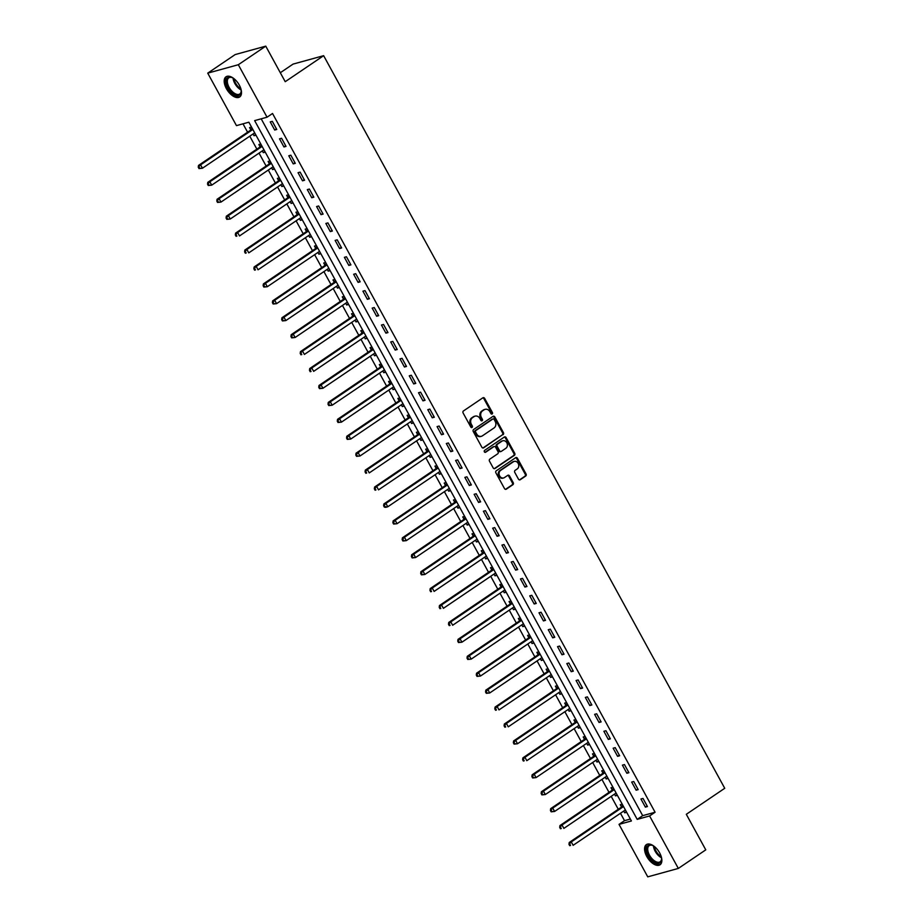 <?xml version="1.0" encoding="UTF-8"?>
<svg xmlns="http://www.w3.org/2000/svg" width="923" height="923" viewBox="0 0 923 923"><rect width="100%" height="100%" fill="white"/><g stroke="black" fill="none" stroke-linecap="round" stroke-linejoin="round"><path stroke-width="1.38" d="M492.155 413.977A1.073 0.9 74.6 0 0 492.409 412.535L484.667 398.413A1.534 1.281 74.6 0 0 482.867 397.813L463.473 410.943A1.534 1.281 74.6 0 0 463.115 412.996L470.857 427.13A1.073 0.9 74.6 0 0 472.357 426.103L471.365 424.28A4.903 4.096 74.6 0 1 472.484 417.692L474.099 416.596A4.903 4.096 74.6 0 1 475.126 416.123A4.903 4.096 74.6 0 1 479.868 418.511L480.871 420.346A1.073 0.9 74.6 0 0 482.383 419.319L481.379 417.496A4.903 4.096 74.6 0 1 482.498 410.908L484.114 409.812A4.903 4.096 74.6 0 1 485.14 409.339A4.903 4.096 74.6 0 1 489.894 411.727L490.898 413.55A1.073 0.9 74.6 0 0 492.155 413.977M491.486 414.069A1.073 0.9 74.6 0 0 491.578 412.766L483.848 398.644A1.534 1.281 74.6 0 0 482.798 397.859M471.445 427.637A1.073 0.9 74.6 0 0 471.538 426.334L470.534 424.499L471.365 424.28M481.46 420.853A1.073 0.9 74.6 0 0 481.552 419.55L480.56 417.715L481.379 417.496M646.769 856.475A12.184 6.438 55.9 0 1 646.388 844.614A12.184 6.438 55.9 0 1 659.657 852.921A12.184 6.438 55.9 0 1 660.037 864.782A12.184 6.438 55.9 0 1 646.769 856.475M226.4 88.654A12.184 6.438 55.9 0 1 226.02 76.794A12.184 6.438 55.9 0 1 239.299 85.112A12.184 6.438 55.9 0 1 239.68 96.973A12.184 6.438 55.9 0 1 226.4 88.654M518.449 479.118A1.534 1.281 74.6 0 0 520.249 479.718L525.695 476.037A1.534 1.281 74.6 0 0 526.041 473.972L517.457 458.293A1.534 1.281 74.6 0 0 515.645 457.693L496.251 470.822A1.534 1.281 74.6 0 0 495.905 472.888L504.489 488.567A1.534 1.281 74.6 0 0 506.3 489.167L512.865 484.713A1.534 1.281 74.6 0 0 513.223 482.66L509.542 475.945A1.534 1.281 74.6 0 0 507.742 475.345L504.477 477.549A4.096 3.427 74.6 0 1 503.623 477.952A4.096 3.427 74.6 0 1 499.412 475.437A4.096 3.427 74.6 0 1 500.589 470.442L513.361 461.8A4.096 3.427 74.6 0 1 514.215 461.396A4.096 3.427 74.6 0 1 518.426 463.911A4.096 3.427 74.6 0 1 517.249 468.907L515.126 470.349A1.534 1.281 74.6 0 0 514.769 472.403L518.449 479.118M207.733 73.148L235.18 54.572L265.755 46.15L285.219 81.697L323.638 55.68L724.74 788.288L686.308 814.305L705.772 849.852L678.324 868.428L647.75 876.85L619.021 824.377L631.413 820.962L248.864 122.205L236.461 125.62L207.733 73.148L238.319 64.725L267.047 117.209L254.644 120.613L637.205 819.37L649.596 815.955L678.324 868.428M265.755 46.15L238.319 64.725M261.186 118.813L642.685 815.655L655.088 812.24L272.527 113.483L267.047 117.209M655.088 812.24L649.596 815.955M503.058 434.698A1.534 1.281 74.6 0 0 503.416 432.633L494.82 416.954A1.534 1.281 74.6 0 0 493.02 416.354L473.626 429.483A1.534 1.281 74.6 0 0 473.268 431.549L481.864 447.228A1.534 1.281 74.6 0 0 483.664 447.828L502.239 434.929A1.534 1.281 74.6 0 0 502.585 432.864L494.001 417.184A1.534 1.281 74.6 0 0 492.94 416.4M506.139 437.629L514.722 453.308A1.534 1.281 74.6 0 1 514.376 455.362L494.982 468.503A1.534 1.281 74.6 0 1 493.17 467.903L489.502 461.188A1.534 1.281 74.6 0 1 489.848 459.123L497.716 453.804A1.534 1.281 74.6 0 0 498.062 451.739L495.628 447.286A1.534 1.281 74.6 0 0 493.828 446.686L485.636 452.235A1.073 0.9 74.6 0 1 484.61 450.378L504.339 437.029A1.534 1.281 74.6 0 1 506.139 437.629L505.308 437.848L513.903 453.539L514.722 453.308M270.243 121.905L274.696 130.039L276.762 129.462L272.308 121.34L270.243 121.905M279.519 138.831L283.961 146.965L286.026 146.388L281.584 138.265L279.519 138.831M288.784 155.768L293.226 163.89L295.291 163.325L290.849 155.191L288.784 155.768M298.048 172.693L302.502 180.816L304.567 180.25L300.113 172.116L298.048 172.693M307.313 189.619L311.766 197.741L313.832 197.176L309.378 189.053L307.313 189.619M316.589 206.544L321.031 214.667L323.096 214.101L318.654 205.979L316.589 206.544M325.854 223.47L330.296 231.592L332.361 231.027L327.919 222.904L325.854 223.47M335.118 240.395L339.572 248.529L341.637 247.952L337.183 239.83L335.118 240.395M344.383 257.321L348.836 265.455L350.902 264.878L346.448 256.756L344.383 257.321M353.647 274.258L358.101 282.38L360.166 281.815L355.724 273.681L353.647 274.258M362.924 291.183L367.366 299.306L369.431 298.74L364.989 290.607L362.924 291.183M372.188 308.109L376.63 316.231L378.707 315.666L374.253 307.544L372.188 308.109M381.453 325.034L385.906 333.157L387.972 332.592L383.518 324.469L381.453 325.034M390.717 341.96L395.171 350.082L397.236 349.517L392.794 341.395L390.717 341.96M399.994 358.885L404.436 367.019L406.501 366.443L402.059 358.32L399.994 358.885M409.258 375.811L413.7 383.945L415.777 383.368L411.323 375.246L409.258 375.811M418.523 392.748L422.976 400.87L425.041 400.294L420.588 392.171L418.523 392.748M427.787 409.674L432.241 417.796L434.306 417.231L429.853 409.097L427.787 409.674M437.064 426.599L441.506 434.721L443.571 434.156L439.129 426.034L437.064 426.599M446.328 443.525L450.77 451.647L452.835 451.082L448.393 442.959L446.328 443.525M455.593 460.45L460.046 468.572L462.111 468.007L457.658 459.885L455.593 460.45M464.857 477.376L469.311 485.498L471.376 484.933L466.923 476.81L464.857 477.376M474.134 494.301L478.576 502.435L480.641 501.858L476.199 493.736L474.134 494.301M483.398 511.238L487.84 519.361L489.905 518.784L485.463 510.661L483.398 511.238M492.663 528.164L497.116 536.286L499.181 535.721L494.728 527.587L492.663 528.164M501.927 545.089L506.381 553.212L508.446 552.646L503.993 544.524L501.927 545.089M511.192 562.015L515.645 570.137L517.711 569.572L513.269 561.449L511.192 562.015M520.468 578.94L524.91 587.063L526.975 586.497L522.533 578.375L520.468 578.94M529.733 595.866L534.186 603.988L536.251 603.423L531.798 595.3L529.733 595.866M538.997 612.791L543.451 620.925L545.516 620.348L541.063 612.226L538.997 612.791M548.262 629.728L552.715 637.851L554.781 637.274L550.339 629.151L548.262 629.728M557.538 646.654L561.98 654.776L564.045 654.211L559.603 646.077L557.538 646.654M566.803 663.579L571.245 671.702L573.321 671.136L568.868 663.014L566.803 663.579M576.067 680.505L580.521 688.627L582.586 688.062L578.133 679.939L576.067 680.505M585.332 697.43L589.785 705.553L591.851 704.987L587.397 696.865L585.332 697.43M594.608 714.356L599.05 722.478L601.115 721.913L596.673 713.791L594.608 714.356M603.873 731.281L608.315 739.415L610.38 738.838L605.938 730.716L603.873 731.281M613.137 748.218L617.591 756.341L619.656 755.764L615.203 747.642L613.137 748.218M622.402 765.144L626.855 773.266L628.921 772.701L624.467 764.567L622.402 765.144M631.678 782.069L636.12 790.192L638.185 789.626L633.743 781.504L631.678 782.069M640.943 798.995L645.385 807.117L647.45 806.552L643.008 798.43L640.943 798.995M243.003 123.82L247.583 132.197M249.775 136.189L256.859 149.122M259.04 153.114L266.124 166.048M268.305 170.04L275.389 182.985M277.569 186.977L284.653 199.91M286.845 203.902L293.918 216.836M296.11 220.828L303.194 233.761M305.375 237.753L312.459 250.687M314.639 254.679L321.723 267.612M323.915 271.604L330.988 284.538M333.18 288.53L340.264 301.475M342.445 305.455L349.529 318.4M351.709 322.392L358.793 335.326M360.974 339.318L368.058 352.251M370.25 356.243L377.334 369.177M379.515 373.169L386.599 386.102M388.779 390.094L395.863 403.028M398.044 407.02L405.128 419.965M407.32 423.945L414.404 436.891M416.585 440.882L423.669 453.816M425.849 457.808L432.933 470.742M435.114 474.734L442.198 487.667M444.39 491.659L451.462 504.593M453.654 508.585L460.739 521.518M462.919 525.51L470.003 538.455M472.184 542.436L479.268 555.381M481.46 559.373L488.532 572.306M490.724 576.298L497.809 589.232M499.989 593.224L507.073 606.157M509.254 610.149L516.338 623.083M518.518 627.075L525.602 640.008M527.794 644L534.879 656.945M537.059 660.926L544.143 673.871M546.324 677.863L553.408 690.796M555.588 694.788L562.672 707.722M564.864 711.714L571.948 724.647M574.129 728.639L581.213 741.573M583.394 745.565L590.478 758.498M592.658 762.49L599.742 775.435M601.934 779.416L609.007 792.361M611.199 796.353L618.283 809.286M620.464 813.278L624.513 820.662L630.363 819.047M251.518 127.062L249.579 127.593L250.791 129.797M253.064 133.962L254.033 135.727L255.971 135.185M260.782 143.988L258.855 144.53L260.055 146.722M262.34 150.887L263.297 152.653L265.236 152.122M270.058 160.925L268.12 161.456L269.32 163.659M271.604 167.813L272.573 169.578L274.5 169.047M279.323 177.851L277.385 178.381L278.596 180.585M280.869 184.738L281.838 186.504L283.765 185.973M288.587 194.776L286.649 195.307L287.861 197.51M290.134 201.664L291.103 203.429L293.041 202.898M297.852 211.702L295.925 212.232L297.125 214.436M299.41 218.589L300.367 220.355L302.306 219.824M307.117 228.627L305.19 229.158L306.39 231.361M308.674 235.527L309.632 237.28L311.57 236.75M316.393 245.553L314.455 246.083L315.666 248.287M317.939 252.452L318.908 254.217L320.835 253.675M325.657 262.478L323.719 263.02L324.931 265.213M327.204 269.378L328.173 271.143L330.111 270.612M334.922 279.415L332.995 279.946L334.195 282.15M336.468 286.303L337.437 288.068L339.376 287.538M344.187 296.341L342.26 296.871L343.46 299.075M345.744 303.229L346.702 304.994L348.64 304.463M353.463 313.266L351.525 313.797L352.736 316.001M355.009 320.154L355.978 321.919L357.905 321.389M362.727 330.192L360.789 330.722L362.001 332.926M364.273 337.08L365.243 338.845L367.169 338.314M371.992 347.117L370.065 347.648L371.265 349.852M373.538 354.017L374.507 355.77L376.446 355.24M381.257 364.043L379.33 364.573L380.53 366.777M382.814 370.942L383.772 372.707L385.71 372.165M390.533 380.968L388.595 381.499L389.806 383.703M392.079 387.868L393.048 389.633L394.975 389.102M399.797 397.894L397.859 398.436L399.071 400.64M401.343 404.793L402.313 406.558L404.239 406.028M409.062 414.831L407.135 415.362L408.335 417.565M410.608 421.719L411.577 423.484L413.516 422.953M418.327 431.756L416.4 432.287L417.6 434.491M419.884 438.644L420.842 440.409L422.78 439.879M427.603 448.682L425.665 449.213L426.876 451.416M429.149 455.57L430.118 457.335L432.045 456.804M436.867 465.607L434.929 466.138L436.141 468.342M438.413 472.507L439.383 474.26L441.309 473.73M446.132 482.533L444.194 483.064L445.405 485.267M447.678 489.432L448.647 491.198L450.586 490.655M455.397 499.458L453.47 499.989L454.67 502.193M456.954 506.358L457.912 508.123L459.85 507.592M464.661 516.384L462.735 516.926L463.934 519.13M466.219 523.283L467.176 525.049L469.115 524.518M473.937 533.321L471.999 533.852L473.211 536.055M475.483 540.209L476.453 541.974L478.379 541.443M483.202 550.246L481.264 550.777L482.475 552.981M484.748 557.134L485.717 558.9L487.656 558.369M492.467 567.172L490.54 567.703L491.74 569.906M494.013 574.06L494.982 575.825L496.92 575.294M501.731 584.097L499.805 584.628L501.004 586.832M503.289 590.985L504.246 592.751L506.185 592.22M511.007 601.023L509.069 601.554L510.281 603.757M512.553 607.922L513.523 609.688L515.449 609.145M520.272 617.949L518.334 618.479L519.545 620.683M521.818 624.848L522.787 626.613L524.714 626.082M529.537 634.874L527.61 635.416L528.81 637.62M531.083 641.773L532.052 643.539L533.99 643.008M538.801 651.811L536.874 652.342L538.074 654.545M540.359 658.699L541.316 660.464L543.255 659.933M548.077 668.737L546.139 669.267L547.351 671.471M549.623 675.624L550.593 677.39L552.519 676.859M557.342 685.662L555.404 686.193L556.615 688.396M558.888 692.55L559.857 694.315L561.784 693.784M566.607 702.588L564.68 703.118L565.88 705.322M568.153 709.475L569.122 711.241L571.06 710.71M575.871 719.513L573.944 720.044L575.144 722.248M577.429 726.413L578.386 728.178L580.325 727.636M585.147 736.439L583.209 736.969L584.421 739.173M586.693 743.338L587.663 745.103L589.589 744.573M594.412 753.364L592.474 753.906L593.685 756.11M595.958 760.264L596.927 762.029L598.854 761.498M603.677 770.301L601.738 770.832L602.95 773.036M605.223 777.189L606.192 778.954L608.13 778.424M612.941 787.227L611.014 787.757L612.214 789.961M614.499 794.115L615.456 795.88L617.395 795.349M622.217 804.152L620.279 804.683L621.479 806.887M623.763 811.04L624.721 812.805L626.659 812.275M323.638 55.68L293.064 64.102L280.315 72.732M624.513 820.662L619.021 824.377M642.685 815.655L637.205 819.37M254.033 135.727L255.659 134.62M263.297 152.653L264.924 151.557M272.573 169.578L274.189 168.482M281.838 186.504L283.453 185.408M291.103 203.429L292.729 202.333M300.367 220.355L301.994 219.259M309.632 237.28L311.259 236.184M318.908 254.217L320.523 253.11M328.173 271.143L329.799 270.035M337.437 288.068L339.064 286.972M346.702 304.994L348.329 303.898M355.978 321.919L357.593 320.823M365.243 338.845L366.869 337.749M374.507 355.77L376.134 354.674M383.772 372.707L385.399 371.6M393.048 389.633L394.663 388.525M402.313 406.558L403.939 405.462M411.577 423.484L413.204 422.388M420.842 440.409L422.469 439.313M430.118 457.335L431.733 456.239M439.383 474.26L440.998 473.164M448.647 491.198L450.274 490.09M457.912 508.123L459.539 507.015M467.176 525.049L468.803 523.952M476.453 541.974L478.068 540.878M485.717 558.9L487.344 557.804M494.982 575.825L496.609 574.729M504.246 592.751L505.873 591.655M513.523 609.688L515.138 608.58M522.787 626.613L524.414 625.506M532.052 643.539L533.679 642.443M541.316 660.464L542.943 659.368M550.593 677.39L552.208 676.294M559.857 694.315L561.484 693.219M569.122 711.241L570.749 710.145M578.386 728.178L580.013 727.07M587.663 745.103L589.278 743.996M596.927 762.029L598.542 760.933M606.192 778.954L607.819 777.858M615.456 795.88L617.083 794.784M624.721 812.805L626.348 811.709M274.696 130.039L276.427 128.862M283.961 146.965L285.692 145.788M293.226 163.89L294.968 162.713M302.502 180.816L304.232 179.639M311.766 197.741L313.497 196.564M321.031 214.667L322.762 213.49M330.296 231.592L332.038 230.427M339.572 248.529L341.302 247.352M348.836 265.455L350.567 264.278M358.101 282.38L359.832 281.203M367.366 299.306L369.108 298.129M376.63 316.231L378.372 315.055M385.906 333.157L387.637 331.98M395.171 350.082L396.902 348.917M404.436 367.019L406.178 365.843M413.7 383.945L415.442 382.768M422.976 400.87L424.707 399.694M432.241 417.796L433.972 416.619M441.506 434.721L443.248 433.545M450.77 451.647L452.512 450.47M460.046 468.572L461.777 467.407M469.311 485.498L471.042 484.333M478.576 502.435L480.306 501.258M487.84 519.361L489.582 518.184M497.116 536.286L498.847 535.109M506.381 553.212L508.111 552.035M515.645 570.137L517.376 568.96M524.91 587.063L526.652 585.897M534.186 603.988L535.917 602.823M543.451 620.925L545.181 619.748M552.715 637.851L554.446 636.674M561.98 654.776L563.722 653.599M571.245 671.702L572.987 670.525M580.521 688.627L582.251 687.45M589.785 705.553L591.516 704.387M599.05 722.478L600.792 721.313M608.315 739.415L610.057 738.238M617.591 756.341L619.321 755.164M626.855 773.266L628.586 772.09M636.12 790.192L637.851 789.015M645.385 807.117L647.127 805.941M485.14 409.339L484.321 409.558A4.903 4.096 74.6 0 0 483.294 410.031L484.114 409.812M480.56 417.715A4.903 4.096 74.6 0 1 481.679 411.127L483.294 410.031M475.126 416.123L474.295 416.342A4.903 4.096 74.6 0 0 473.268 416.827L474.099 416.596M470.534 424.499A4.903 4.096 74.6 0 1 471.653 417.911L473.268 416.827M482.914 448.001L502.239 434.929M494.117 419.434A1.073 0.9 74.6 0 0 492.847 419.019L475.83 430.545A1.073 0.9 74.6 0 0 475.576 431.987L476.637 433.914A4.903 4.096 74.6 0 0 481.391 436.302A4.903 4.096 74.6 0 0 482.417 435.829L494.047 427.949A4.903 4.096 74.6 0 0 495.166 421.361L494.117 419.434M492.501 419.111A1.073 0.9 74.6 0 0 492.028 419.25L492.847 419.019M481.391 436.302L480.56 436.533A4.903 4.096 74.6 0 1 475.806 434.145L474.757 432.218A1.073 0.9 74.6 0 1 474.999 430.776L492.028 419.25M494.232 468.676L513.546 455.593A1.534 1.281 74.6 0 0 513.903 453.539M493.667 446.732A1.534 1.281 74.6 0 0 492.997 446.917L484.99 452.339M505.885 448.278A4.096 3.427 74.6 0 0 507.05 443.271A4.096 3.427 74.6 0 0 502.839 440.767A4.096 3.427 74.6 0 0 501.985 441.159L497.485 444.205A1.534 1.281 74.6 0 0 497.139 446.271L499.574 450.724A1.534 1.281 74.6 0 0 501.385 451.324L505.885 448.278M502.839 440.767L502.02 440.998A4.096 3.427 74.6 0 0 501.154 441.39L501.985 441.159M500.554 451.543A1.534 1.281 74.6 0 1 498.743 450.955L496.309 446.501A1.534 1.281 74.6 0 1 496.655 444.436L501.154 441.39M505.308 437.848A1.534 1.281 74.6 0 0 504.258 437.075M514.215 461.396L513.384 461.627A4.096 3.427 74.6 0 0 512.53 462.019L513.361 461.8M503.623 477.952L502.793 478.183A4.096 3.427 74.6 0 1 498.582 475.668A4.096 3.427 74.6 0 1 499.758 470.672L512.53 462.019M505.539 489.34L512.046 484.944A1.534 1.281 74.6 0 0 512.392 482.891L508.723 476.176A1.534 1.281 74.6 0 0 507.662 475.391M519.499 479.902L524.864 476.268A1.534 1.281 74.6 0 0 525.222 474.203L516.626 458.523A1.534 1.281 74.6 0 0 515.576 457.739M253.952 133.362L254.886 133.224M251.967 127.893L250.687 129.958A1.558 1.304 -105.4 0 1 250.329 130.339L198.514 165.413L200.579 164.848L202.437 168.24L254.252 133.154A1.558 1.304 -105.4 0 1 254.713 132.981L254.748 132.97M252.775 129.358L252.752 129.393A1.558 1.304 -105.4 0 1 252.394 129.774L200.579 164.848L198.26 167.225L199.01 168.586L199.829 168.355L199.091 167.005M199.829 168.355L202.437 168.24L199.01 168.586M198.26 167.225L198.514 165.413M263.217 150.287L264.163 150.149M261.244 144.819L259.951 146.895A1.558 1.304 -105.4 0 1 259.605 147.265L207.779 182.35L209.856 181.773L211.702 185.165L263.517 150.08A1.558 1.304 -105.4 0 1 263.99 149.907L264.024 149.895M259.951 146.895L262.028 146.319A1.558 1.304 -105.4 0 1 261.671 146.699L209.856 181.773L207.537 184.162L208.275 185.511L209.106 185.281L208.356 183.931M209.106 185.281L211.702 185.165L208.275 185.511M207.537 184.162L207.779 182.35M272.481 167.213L273.427 167.086M270.508 161.756L269.228 163.821A1.558 1.304 -105.4 0 1 268.87 164.19L217.055 199.276L219.12 198.699L220.966 202.091L272.793 167.005A1.558 1.304 -105.4 0 1 273.254 166.832L272.977 166.901M271.316 163.221L271.293 163.244A1.558 1.304 -105.4 0 1 270.935 163.625L219.12 198.699L216.801 201.087L217.54 202.437L218.37 202.206L217.632 200.856M218.37 202.206L220.966 202.091L217.54 202.437M216.801 201.087L217.055 199.276M281.757 184.138L282.692 184.012M279.773 178.681L278.492 180.746A1.558 1.304 -105.4 0 1 278.135 181.116L226.32 216.201L228.385 215.636L230.242 219.016L282.057 183.942A1.558 1.304 -105.4 0 1 282.519 183.758L282.553 183.758M280.58 180.147L280.557 180.181A1.558 1.304 -105.4 0 1 280.2 180.55L228.385 215.636L226.066 218.013L226.804 219.362L227.635 219.132L226.896 217.782M227.635 219.132L230.242 219.016L226.804 219.362M226.066 218.013L226.32 216.201M291.022 201.064L291.956 200.937M289.037 195.607L287.757 197.672A1.558 1.304 -105.4 0 1 287.399 198.053L235.584 233.127L237.649 232.561L239.507 235.942L291.322 200.868A1.558 1.304 -105.4 0 1 291.783 200.683L291.818 200.683M289.845 197.072L289.822 197.107A1.558 1.304 -105.4 0 1 289.464 197.476L237.649 232.561L235.33 234.938L236.08 236.288L236.899 236.069L236.161 234.707M236.899 236.069L236.08 236.288M235.33 234.938L235.584 233.127M241.007 89.243A10.534 5.573 55.9 0 1 241.215 91.181A10.534 5.573 55.9 0 1 235.273 94.977A10.534 5.573 55.9 0 1 226.412 83.174A10.534 5.573 55.9 0 1 231.973 77.509A10.534 5.573 55.9 0 1 232.181 77.601A10.534 5.573 55.9 0 1 233.681 78.432M232.319 77.67A9.761 5.157 -124.1 0 0 228.8 77.832A9.761 5.157 -124.1 0 0 228.385 85.862A9.761 5.157 -124.1 0 0 235.7 93.961A9.761 5.157 -124.1 0 0 239.749 93.996A9.761 5.157 -124.1 0 0 241.203 90.8M226.712 76.436A12.103 6.392 -124.1 0 0 226.527 86.45A12.103 6.392 -124.1 0 0 235.503 96.257A12.103 6.392 -124.1 0 0 240.268 96.453M661.376 857.063A10.534 5.573 55.9 0 1 661.583 858.99A10.534 5.573 55.9 0 1 656.807 863.201A10.534 5.573 55.9 0 1 648.511 855.644A10.534 5.573 55.9 0 1 652.33 845.33A10.534 5.573 55.9 0 1 654.049 846.241M652.688 845.48A9.761 5.157 -124.1 0 0 649.169 845.653A9.761 5.157 -124.1 0 0 649.48 855.148A9.761 5.157 -124.1 0 0 660.107 861.817A9.761 5.157 -124.1 0 0 661.572 858.609M647.081 844.245A12.103 6.392 -124.1 0 0 647.692 855.863A12.103 6.392 -124.1 0 0 660.637 864.274M300.287 218.001L301.233 217.863M298.314 212.532L297.021 214.597A1.558 1.304 -105.4 0 1 296.675 214.978L244.849 250.052L246.914 249.487L248.772 252.867L300.586 217.793A1.558 1.304 -105.4 0 1 301.048 217.609L300.783 217.69M297.021 214.597L299.098 214.032A1.558 1.304 -105.4 0 1 298.74 214.401L246.914 249.487L244.607 251.864L245.345 253.225L246.176 252.994L245.426 251.633M246.176 252.994L245.345 253.225M244.607 251.864L244.849 250.052M309.551 234.927L310.497 234.788M307.578 229.458L306.298 231.523A1.558 1.304 -105.4 0 1 305.94 231.904L254.125 266.978L256.19 266.412L258.036 269.793L309.863 234.719A1.558 1.304 -105.4 0 1 310.324 234.534L310.359 234.534M308.374 230.923L308.363 230.958A1.558 1.304 -105.4 0 1 308.005 231.338L256.19 266.412L253.871 268.789L254.61 270.151L255.44 269.92L254.69 268.57M255.44 269.92L254.61 270.151M253.871 268.789L254.125 266.978M318.827 251.852L319.762 251.714M316.843 246.383L315.562 248.449A1.558 1.304 -105.4 0 1 315.204 248.829L263.39 283.903L265.455 283.338L267.312 286.73L319.127 251.644A1.558 1.304 -105.4 0 1 319.589 251.471L319.623 251.46M317.65 247.849L317.627 247.883A1.558 1.304 -105.4 0 1 317.27 248.264L265.455 283.338L263.136 285.715L263.874 287.076L264.705 286.845L263.966 285.495M264.705 286.845L267.312 286.73L263.874 287.076M263.136 285.715L263.39 283.903M328.092 268.778L329.026 268.639M326.107 263.309L324.827 265.386A1.558 1.304 -105.4 0 1 324.469 265.755L272.654 300.84L274.719 300.263L276.577 303.655L328.392 268.57A1.558 1.304 -105.4 0 1 328.853 268.397L328.888 268.385M324.827 265.386L326.892 264.809A1.558 1.304 -105.4 0 1 326.534 265.189L274.719 300.263L272.4 302.652L273.15 304.002L273.969 303.771L273.231 302.421M273.969 303.771L276.577 303.655L273.15 304.002M272.4 302.652L272.654 300.84M337.356 285.703L338.303 285.576M335.384 280.234L334.091 282.311A1.558 1.304 -105.4 0 1 333.734 282.68L281.919 317.766L283.984 317.189L285.842 320.581L337.656 285.495A1.558 1.304 -105.4 0 1 338.118 285.322L338.153 285.311M336.18 281.711L336.157 281.734A1.558 1.304 -105.4 0 1 335.81 282.115L283.984 317.189L281.677 319.577L282.415 320.927L283.234 320.696L282.496 319.346M283.234 320.696L285.842 320.581L282.415 320.927M281.677 319.577L281.919 317.766M346.621 302.629L347.567 302.502M344.648 297.171L343.368 299.237A1.558 1.304 -105.4 0 1 343.01 299.606L291.195 334.691L293.26 334.126L295.106 337.506L346.921 302.432A1.558 1.304 -105.4 0 1 347.394 302.248L347.429 302.248M343.368 299.237L345.433 298.671A1.558 1.304 -105.4 0 1 345.075 299.04L293.26 334.126L290.941 336.503L291.68 337.853L292.51 337.622L291.76 336.272M292.51 337.622L295.106 337.506L291.68 337.853M290.941 336.503L291.195 334.691M355.897 319.554L356.832 319.427M353.913 314.097L352.632 316.162A1.558 1.304 -105.4 0 1 352.274 316.543L300.46 351.617L302.525 351.052L304.382 354.432L356.197 319.358A1.558 1.304 -105.4 0 1 356.659 319.173L356.393 319.243M354.72 315.562L354.697 315.597A1.558 1.304 -105.4 0 1 354.34 315.966L302.525 351.052L300.206 353.428L300.944 354.778L301.775 354.559L301.036 353.197M301.775 354.559L300.944 354.778M300.206 353.428L300.46 351.617M365.162 336.491L366.096 336.353M363.177 331.022L361.897 333.088A1.558 1.304 -105.4 0 1 361.539 333.468L309.724 368.542L311.789 367.977L313.647 371.358L365.462 336.284A1.558 1.304 -105.4 0 1 365.923 336.099L365.958 336.099M363.985 332.488L363.962 332.522A1.558 1.304 -105.4 0 1 363.604 332.891L311.789 367.977L309.47 370.354L310.22 371.704L311.039 371.484L310.301 370.123M311.039 371.484L310.22 371.704M309.47 370.354L309.724 368.542M374.426 353.417L375.373 353.278M372.454 347.948L371.161 350.013A1.558 1.304 -105.4 0 1 370.804 350.394L318.989 385.468L321.054 384.903L322.912 388.283L374.726 353.209A1.558 1.304 -105.4 0 1 375.188 353.024L374.923 353.105M373.25 349.413L373.227 349.448A1.558 1.304 -105.4 0 1 372.88 349.829L321.054 384.903L318.747 387.279L319.485 388.641L320.304 388.41L319.566 387.06M320.304 388.41L322.912 388.283L319.485 388.641M318.747 387.279L318.989 385.468M383.691 370.342L384.637 370.204M381.718 364.873L380.438 366.939A1.558 1.304 -105.4 0 1 380.08 367.319L328.265 402.393L330.33 401.828L332.176 405.22L383.991 370.135A1.558 1.304 -105.4 0 1 384.464 369.961L384.187 370.031M382.514 366.339L382.503 366.373A1.558 1.304 -105.4 0 1 382.145 366.754L330.33 401.828L328.011 404.205L328.75 405.566L329.58 405.335L328.83 403.986M329.58 405.335L332.176 405.22L328.75 405.566M328.011 404.205L328.265 402.393M392.956 387.268L393.902 387.129M390.983 381.799L389.702 383.876A1.558 1.304 -105.4 0 1 389.344 384.245L337.53 419.33L339.595 418.754L341.441 422.146L393.267 387.06A1.558 1.304 -105.4 0 1 393.729 386.887L393.763 386.875M391.79 383.264L391.767 383.299A1.558 1.304 -105.4 0 1 391.41 383.68L339.595 418.754L337.276 421.142L338.014 422.492L338.845 422.261L338.106 420.911M338.845 422.261L341.441 422.146L338.014 422.492M337.276 421.142L337.53 419.33M402.232 404.193L403.166 404.066M400.247 398.724L398.967 400.801A1.558 1.304 -105.4 0 1 398.609 401.17L346.794 436.256L348.859 435.679L350.717 439.071L402.532 403.986A1.558 1.304 -105.4 0 1 402.993 403.812L402.728 403.882M401.055 400.201L401.032 400.224A1.558 1.304 -105.4 0 1 400.674 400.605L348.859 435.679L346.54 438.067L347.279 439.417L348.109 439.186L347.371 437.837M348.109 439.186L350.717 439.071L347.279 439.417M346.54 438.067L346.794 436.256M411.496 421.119L412.431 420.992M409.512 415.662L408.231 417.727A1.558 1.304 -105.4 0 1 407.874 418.096L356.059 453.181L358.124 452.616L359.982 455.997L411.796 420.923A1.558 1.304 -105.4 0 1 412.258 420.738L412.293 420.738M410.32 417.127L410.297 417.161A1.558 1.304 -105.4 0 1 409.939 417.531L358.124 452.616L355.805 454.993L356.555 456.343L357.374 456.112L356.636 454.762M357.374 456.112L359.982 455.997L356.555 456.343M355.805 454.993L356.059 453.181M420.761 438.044L421.707 437.917M418.788 432.587L417.496 434.652A1.558 1.304 -105.4 0 1 417.15 435.033L365.323 470.107L367.4 469.542L369.246 472.922L421.061 437.848A1.558 1.304 -105.4 0 1 421.534 437.664L421.569 437.664M419.584 434.052L419.573 434.087A1.558 1.304 -105.4 0 1 419.215 434.456L367.4 469.542L365.081 471.918L365.82 473.268L366.65 473.049L365.9 471.688M366.65 473.049L365.82 473.268M365.081 471.918L365.323 470.107M430.026 454.981L430.972 454.843M428.053 449.513L426.772 451.578A1.558 1.304 -105.4 0 1 426.414 451.958L374.6 487.032L376.665 486.467L378.511 489.848L430.337 454.774A1.558 1.304 -105.4 0 1 430.799 454.589L430.533 454.67M426.772 451.578L428.837 451.012A1.558 1.304 -105.4 0 1 428.48 451.382L376.665 486.467L374.346 488.844L375.084 490.194L375.915 489.975L375.176 488.613M375.915 489.975L375.084 490.194M374.346 488.844L374.6 487.032M439.302 471.907L440.236 471.768M437.317 466.438L436.037 468.503A1.558 1.304 -105.4 0 1 435.679 468.884L383.864 503.958L385.929 503.393L387.787 506.773L439.602 471.699A1.558 1.304 -105.4 0 1 440.063 471.515L440.098 471.515M438.125 467.903L438.102 467.938A1.558 1.304 -105.4 0 1 437.744 468.307L385.929 503.393L383.61 505.769L384.349 507.131L385.179 506.9L384.441 505.55M385.179 506.9L387.787 506.773L385.722 507.35L384.349 507.131M383.61 505.769L383.864 503.958M448.566 488.832L449.501 488.694M446.582 483.364L445.301 485.429A1.558 1.304 -105.4 0 1 444.944 485.81L393.129 520.884L395.194 520.318L397.052 523.71L448.866 488.625A1.558 1.304 -105.4 0 1 449.328 488.452L449.363 488.44M447.39 484.829L447.367 484.863A1.558 1.304 -105.4 0 1 447.009 485.244L395.194 520.318L392.875 522.695L393.625 524.056L394.444 523.826L393.706 522.476M394.444 523.826L397.052 523.71L393.625 524.056M392.875 522.695L393.129 520.884M457.831 505.758L458.777 505.619M455.858 500.289L454.566 502.366A1.558 1.304 -105.4 0 1 454.22 502.735L402.393 537.821L404.459 537.244L406.316 540.636L458.131 505.55A1.558 1.304 -105.4 0 1 458.593 505.377L458.639 505.366M454.566 502.366L456.643 501.789A1.558 1.304 -105.4 0 1 456.285 502.17L404.459 537.244L402.151 539.632L402.889 540.982L403.72 540.751L402.97 539.401M403.72 540.751L406.316 540.636L402.889 540.982M402.151 539.632L402.393 537.821M467.096 522.683L468.042 522.556M465.123 517.215L463.842 519.291A1.558 1.304 -105.4 0 1 463.484 519.661L411.67 554.746L413.735 554.169L415.581 557.561L467.407 522.476A1.558 1.304 -105.4 0 1 467.869 522.303L467.903 522.291M465.93 518.691L465.907 518.714A1.558 1.304 -105.4 0 1 465.55 519.095L413.735 554.169L411.416 556.557L412.154 557.907L412.985 557.677L412.246 556.327M412.985 557.677L415.581 557.561L412.154 557.907M411.416 556.557L411.67 554.746M476.372 539.609L477.306 539.482M474.387 534.152L473.107 536.217A1.558 1.304 -105.4 0 1 472.749 536.586L420.934 571.672L422.999 571.106L424.857 574.487L476.672 539.401A1.558 1.304 -105.4 0 1 477.133 539.228L477.168 539.217M473.107 536.217L475.172 535.652A1.558 1.304 -105.4 0 1 474.814 536.021L422.999 571.106L420.68 573.483L421.419 574.833L422.249 574.602L421.511 573.252M422.249 574.602L424.857 574.487L421.419 574.833M420.68 573.483L420.934 571.672M485.636 556.534L486.571 556.407M483.652 551.077L482.371 553.142A1.558 1.304 -105.4 0 1 482.014 553.523L430.199 588.597L432.264 588.032L434.122 591.412L485.936 556.338A1.558 1.304 -105.4 0 1 486.398 556.154L486.133 556.223M484.46 552.542L484.437 552.577A1.558 1.304 -105.4 0 1 484.079 552.946L432.264 588.032L429.945 590.408L430.695 591.758L431.514 591.539L430.776 590.178M431.514 591.539L430.695 591.758M429.945 590.408L430.199 588.597M494.901 573.471L495.847 573.333M492.928 568.003L491.636 570.068A1.558 1.304 -105.4 0 1 491.29 570.449L439.463 605.523L441.529 604.957L443.386 608.338L495.201 573.264A1.558 1.304 -105.4 0 1 495.663 573.079L495.697 573.079M493.724 569.468L493.701 569.503A1.558 1.304 -105.4 0 1 493.355 569.872L441.529 604.957L439.221 607.334L439.959 608.684L440.779 608.465L440.04 607.103M440.779 608.465L439.959 608.684M439.221 607.334L439.463 605.523M504.166 590.397L505.112 590.259M502.193 584.928L500.912 586.993A1.558 1.304 -105.4 0 1 500.554 587.374L448.74 622.448L450.805 621.883L452.651 625.263L504.466 590.189A1.558 1.304 -105.4 0 1 504.939 590.005L504.973 590.005M502.989 586.393L502.977 586.428A1.558 1.304 -105.4 0 1 502.62 586.797L450.805 621.883L448.486 624.26L449.224 625.621L450.055 625.39L449.305 624.04M450.055 625.39L449.224 625.621M448.486 624.26L448.74 622.448M513.442 607.322L514.376 607.184M511.457 601.854L510.177 603.919A1.558 1.304 -105.4 0 1 509.819 604.3L458.004 639.374L460.069 638.808L461.927 642.2L513.742 607.115A1.558 1.304 -105.4 0 1 514.203 606.93L513.938 607.011M512.265 603.319L512.242 603.354A1.558 1.304 -105.4 0 1 511.884 603.734L460.069 638.808L457.75 641.185L458.489 642.546L459.319 642.316L458.581 640.966M459.319 642.316L461.927 642.2L458.489 642.546M457.75 641.185L458.004 639.374M522.706 624.248L523.641 624.11M520.722 618.779L519.441 620.856A1.558 1.304 -105.4 0 1 519.084 621.225L467.269 656.311L469.334 655.734L471.192 659.126L523.006 624.04A1.558 1.304 -105.4 0 1 523.468 623.867L523.503 623.856M521.53 620.244L521.507 620.279A1.558 1.304 -105.4 0 1 521.149 620.66L469.334 655.734L467.015 658.122L467.765 659.472L468.584 659.241L467.846 657.891M468.584 659.241L471.192 659.126L467.765 659.472M467.015 658.122L467.269 656.311M531.971 641.173L532.917 641.035M529.998 635.705L528.706 637.781A1.558 1.304 -105.4 0 1 528.348 638.151L476.533 673.236L478.599 672.659L480.456 676.051L532.271 640.966A1.558 1.304 -105.4 0 1 532.733 640.793L532.467 640.862M530.794 637.182L530.771 637.205A1.558 1.304 -105.4 0 1 530.425 637.585L478.599 672.659L476.291 675.048L477.029 676.397L477.849 676.167L477.11 674.817M477.849 676.167L480.456 676.051L477.029 676.397M476.291 675.048L476.533 673.236M541.236 658.099L542.182 657.972M539.263 652.642L537.982 654.707A1.558 1.304 -105.4 0 1 537.624 655.076L485.81 690.162L487.875 689.596L489.721 692.977L541.536 657.891A1.558 1.304 -105.4 0 1 542.009 657.718L541.732 657.787M537.982 654.707L540.047 654.142A1.558 1.304 -105.4 0 1 539.69 654.511L487.875 689.596L485.556 691.973L486.294 693.323L487.125 693.092L486.375 691.742M487.125 693.092L489.721 692.977L486.294 693.323M485.556 691.973L485.81 690.162M550.5 675.025L551.446 674.898M548.527 669.567L547.247 671.632A1.558 1.304 -105.4 0 1 546.889 672.002L495.074 707.087L497.139 706.522L498.997 709.902L550.812 674.828A1.558 1.304 -105.4 0 1 551.273 674.644L551.308 674.644M549.335 671.033L549.312 671.067A1.558 1.304 -105.4 0 1 548.954 671.436L497.139 706.522L494.82 708.899L495.559 710.249L496.389 710.029L495.651 708.668M496.389 710.029L495.559 710.249M494.82 708.899L495.074 707.087M559.776 691.95L560.711 691.823M557.792 686.493L556.511 688.558A1.558 1.304 -105.4 0 1 556.154 688.939L504.339 724.013L506.404 723.447L508.261 726.828L560.076 691.754A1.558 1.304 -105.4 0 1 560.538 691.569L560.273 691.65M556.511 688.558L558.577 687.993A1.558 1.304 -105.4 0 1 558.219 688.362L506.404 723.447L504.085 725.824L504.823 727.174L505.654 726.955L504.916 725.593M505.654 726.955L504.823 727.174M504.085 725.824L504.339 724.013M569.041 708.887L569.976 708.749M567.068 703.418L565.776 705.484A1.558 1.304 -105.4 0 1 565.418 705.864L513.603 740.938L515.669 740.373L517.526 743.753L569.341 708.679A1.558 1.304 -105.4 0 1 569.803 708.495L569.837 708.495M567.864 704.884L567.841 704.918A1.558 1.304 -105.4 0 1 567.483 705.287L515.669 740.373L513.35 742.75L514.099 744.111L514.919 743.88L514.18 742.519M514.919 743.88L517.526 743.753L514.099 744.111M513.35 742.75L513.603 740.938M578.306 725.813L579.252 725.674M576.333 720.344L575.052 722.409A1.558 1.304 -105.4 0 1 574.694 722.79L522.868 757.864L524.945 757.298L526.791 760.679L578.606 725.605A1.558 1.304 -105.4 0 1 579.079 725.42L579.113 725.42M577.129 721.809L577.117 721.844A1.558 1.304 -105.4 0 1 576.76 722.224L524.945 757.298L522.626 759.675L523.364 761.037L524.195 760.806L523.445 759.456M524.195 760.806L523.364 761.037M522.626 759.675L522.868 757.864M587.57 742.738L588.516 742.6M585.597 737.269L584.317 739.346A1.558 1.304 -105.4 0 1 583.959 739.715L532.144 774.801L534.209 774.224L536.055 777.616L587.882 742.53A1.558 1.304 -105.4 0 1 588.343 742.357L588.378 742.346M584.317 739.346L586.382 738.769A1.558 1.304 -105.4 0 1 586.024 739.15L534.209 774.224L531.89 776.601L532.629 777.962L533.459 777.731L532.721 776.381M533.459 777.731L536.055 777.616L532.629 777.962M531.89 776.601L532.144 774.801M596.846 759.664L597.781 759.525M594.862 754.195L593.581 756.272A1.558 1.304 -105.4 0 1 593.224 756.641L541.409 791.726L543.474 791.149L545.331 794.541L597.146 759.456A1.558 1.304 -105.4 0 1 597.608 759.283L597.643 759.271M595.67 755.672L595.647 755.695A1.558 1.304 -105.4 0 1 595.289 756.075L543.474 791.149L541.155 793.538L541.893 794.888L542.724 794.657L541.986 793.307M542.724 794.657L545.331 794.541L541.893 794.888M541.155 793.538L541.409 791.726M606.111 776.589L607.046 776.462M604.127 771.132L602.846 773.197A1.558 1.304 -105.4 0 1 602.488 773.566L550.673 808.652L552.739 808.075L554.596 811.467L606.411 776.381A1.558 1.304 -105.4 0 1 606.873 776.208L606.907 776.197M602.846 773.197L604.911 772.632A1.558 1.304 -105.4 0 1 604.553 773.001L552.739 808.075L550.42 810.463L551.169 811.813L551.989 811.582L551.25 810.232M551.989 811.582L554.596 811.467L551.169 811.813M550.42 810.463L550.673 808.652M615.376 793.515L616.322 793.388M613.403 788.057L612.111 790.123A1.558 1.304 -105.4 0 1 611.764 790.492L559.938 825.577L562.015 825.012L563.861 828.393L615.676 793.319A1.558 1.304 -105.4 0 1 616.137 793.134L615.872 793.203M614.199 789.523L614.187 789.557A1.558 1.304 -105.4 0 1 613.83 789.926L562.015 825.012L559.696 827.389L560.434 828.739L561.265 828.519L560.515 827.158M561.265 828.519L560.434 828.739M559.696 827.389L559.938 825.577M624.64 810.44L625.586 810.313M622.667 804.983L621.387 807.048A1.558 1.304 -105.4 0 1 621.029 807.429L569.214 842.503L571.279 841.938L573.125 845.318L624.952 810.244A1.558 1.304 -105.4 0 1 625.413 810.059L625.448 810.059M623.475 806.448L623.452 806.483A1.558 1.304 -105.4 0 1 623.094 806.852L571.279 841.938L568.96 844.314L569.699 845.664L570.529 845.445L569.791 844.084M570.529 845.445L569.699 845.664M568.96 844.314L569.214 842.503M491.578 412.766L492.409 412.535M471.538 426.334L472.357 426.103M481.552 419.55L482.383 419.319M481.679 411.127L482.498 410.908M471.653 417.911L472.484 417.692M483.848 398.644L484.667 398.413M482.994 448.013L483.664 447.828M494.001 417.184L494.82 416.954M502.585 432.864L503.416 432.633M474.999 430.776L475.83 430.545M474.757 432.218L475.576 431.987M475.806 434.145L476.637 433.914M513.546 455.593L514.376 455.362M494.313 468.688L494.982 468.503M492.997 446.917L493.828 446.686M496.655 444.436L497.485 444.205M496.309 446.501L497.139 446.271M498.743 450.955L499.574 450.724M499.758 470.672L500.589 470.442M508.723 476.176L509.542 475.945M512.392 482.891L513.223 482.66M512.046 484.944L512.865 484.713M505.619 489.352L506.3 489.167M516.626 458.523L517.457 458.293M525.222 474.203L526.041 473.972M524.864 476.268L525.695 476.037M519.58 479.902L520.249 479.718M250.687 129.958L252.752 129.393M250.329 130.339L252.394 129.774M259.605 147.265L261.671 146.699M269.228 163.821L271.293 163.244M268.87 164.19L270.935 163.625M278.492 180.746L280.557 180.181M278.135 181.116L280.2 180.55M287.757 197.672L289.822 197.107M287.399 198.053L289.464 197.476M241.122 89.946A9.761 5.157 55.9 0 1 233.081 78.063M233.946 78.64A9.438 4.984 -124.1 0 0 240.915 88.931M661.491 857.755A9.761 5.157 55.9 0 1 655.192 851.283A9.761 5.157 55.9 0 1 653.449 845.872M654.315 846.449A9.438 4.984 -124.1 0 0 655.907 850.868A9.438 4.984 -124.1 0 0 661.283 856.74M296.675 214.978L298.74 214.401M306.298 231.523L308.363 230.958M305.94 231.904L308.005 231.338M315.562 248.449L317.627 247.883M315.204 248.829L317.27 248.264M324.469 265.755L326.534 265.189M334.091 282.311L336.157 281.734M333.734 282.68L335.81 282.115M343.01 299.606L345.075 299.04M352.632 316.162L354.697 315.597M352.274 316.543L354.34 315.966M361.897 333.088L363.962 332.522M361.539 333.468L363.604 332.891M371.161 350.013L373.227 349.448M370.804 350.394L372.88 349.829M380.438 366.939L382.503 366.373M380.08 367.319L382.145 366.754M389.702 383.876L391.767 383.299M389.344 384.245L391.41 383.68M398.967 400.801L401.032 400.224M398.609 401.17L400.674 400.605M408.231 417.727L410.297 417.161M407.874 418.096L409.939 417.531M417.496 434.652L419.573 434.087M417.15 435.033L419.215 434.456M426.414 451.958L428.48 451.382M436.037 468.503L438.102 467.938M435.679 468.884L437.744 468.307M445.301 485.429L447.367 484.863M444.944 485.81L447.009 485.244M454.22 502.735L456.285 502.17M463.842 519.291L465.907 518.714M463.484 519.661L465.55 519.095M472.749 536.586L474.814 536.021M482.371 553.142L484.437 552.577M482.014 553.523L484.079 552.946M491.636 570.068L493.701 569.503M491.29 570.449L493.355 569.872M500.912 586.993L502.977 586.428M500.554 587.374L502.62 586.797M510.177 603.919L512.242 603.354M509.819 604.3L511.884 603.734M519.441 620.856L521.507 620.279M519.084 621.225L521.149 620.66M528.706 637.781L530.771 637.205M528.348 638.151L530.425 637.585M537.624 655.076L539.69 654.511M547.247 671.632L549.312 671.067M546.889 672.002L548.954 671.436M556.154 688.939L558.219 688.362M565.776 705.484L567.841 704.918M565.418 705.864L567.483 705.287M575.052 722.409L577.117 721.844M574.694 722.79L576.76 722.224M583.959 739.715L586.024 739.15M593.581 756.272L595.647 755.695M593.224 756.641L595.289 756.075M602.488 773.566L604.553 773.001M612.111 790.123L614.187 789.557M611.764 790.492L613.83 789.926M621.387 807.048L623.452 806.483M621.029 807.429L623.094 806.852M492.247 419.146L493.078 418.915M493.32 446.767L494.14 446.547M500.231 451.693L501.062 451.474"/></g></svg>
